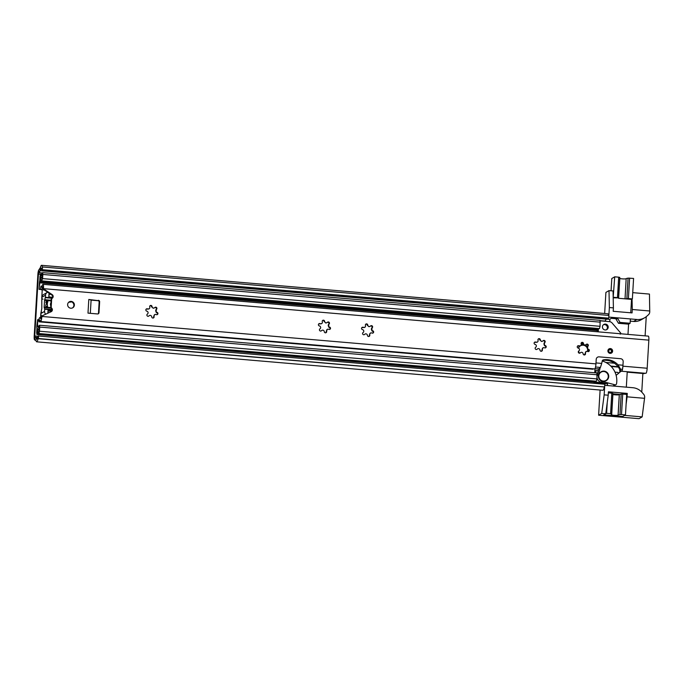 <?xml version="1.0" encoding="UTF-8"?>
<svg xmlns="http://www.w3.org/2000/svg" width="684" height="684" viewBox="0 0 684 684"><rect width="100%" height="100%" fill="white"/><g stroke="black" fill="none" stroke-linecap="round" stroke-linejoin="round"><path stroke-width="1.03" d="M42.502 269.71L608.726 318.163L608.888 315.435L42.664 266.974L42.151 269.915A2.762 0.53 94.9 0 1 42.075 269.932A2.762 0.53 94.9 0 1 41.784 269.188A4.138 0.795 -85.1 0 0 41.339 268.068A4.138 0.795 -85.1 0 0 40.612 269.47A4.138 0.795 94.9 0 1 40.142 270.702L38.432 274.096L34.756 335.981L34.91 337.195L36.166 337.571A4.138 0.795 94.9 0 1 36.517 338.323A4.138 0.795 -85.1 0 0 36.902 339.076A4.138 0.795 -85.1 0 0 37.74 337.212A2.762 0.53 94.9 0 1 38.227 335.989L604.801 384.237L604.639 386.964L38.415 338.512L38.578 335.784M41.502 312.143A1.377 1.342 59.8 0 0 40.852 313.221L40.595 317.53M42.237 289.819L41.775 297.668A1.377 1.342 59.8 0 0 43.041 299.147M42.664 266.974L42.314 267.179A6.891 1.325 -85.1 0 0 41.579 265.315A6.891 1.325 -85.1 0 0 40.356 267.658L38.808 269.992A4.138 0.795 -85.1 0 0 37.877 274.421L34.2 336.306A4.138 0.795 -85.1 0 0 34.653 339.939L36.03 340.564A6.891 1.325 -85.1 0 0 36.671 341.82A6.891 1.325 -85.1 0 0 38.065 338.717L38.415 338.512M608.726 318.163L608.375 318.368A2.762 0.53 94.9 0 1 608.298 318.385A2.762 0.53 94.9 0 1 608.23 318.351M606.742 318.248A4.138 0.795 94.9 0 1 606.357 319.154L604.878 321.241M608.504 315.401A6.891 1.325 -85.1 0 0 607.794 313.768L41.579 265.315M38.065 338.717L604.639 386.964M36.671 341.82L602.895 390.273A6.891 1.325 -85.1 0 0 604.28 387.17M51.582 311.169L47.991 310.981M48.034 313.144L48.171 310.878M48.983 294.334L48.991 296.959L52.617 297.266M49.154 294.231L50.881 294.377M50.787 305.722A2.762 2.685 -120.2 0 1 50.967 302.73M47.435 300.951A0.693 0.667 -120.2 0 1 47.777 301.815A7.31 7.105 59.8 0 0 47.529 306.081A0.693 0.667 -120.2 0 1 47.085 306.877L46.828 306.962A0.693 0.667 -120.2 0 1 45.956 306.458A8.96 8.712 -120.2 0 1 45.76 305.321A0.693 0.667 -120.2 0 1 45.965 304.748A1.377 1.342 -120.2 0 0 46.076 302.867A0.693 0.667 -120.2 0 1 45.939 302.268A8.96 8.712 -120.2 0 1 46.273 301.182A0.693 0.667 -120.2 0 1 47.196 300.823L46.076 301.738M52.36 297.891L45.418 297.292L44.674 299.695L51.112 300.25M47.666 292.239A3.446 3.352 59.8 0 0 47.179 292.47L43.434 294.65A3.446 3.352 59.8 0 0 41.792 297.343L41.809 308.381L40.835 313.546A3.446 3.352 59.8 0 0 41.75 316.136M50.932 308.133L44.203 307.561L44.691 308.903L51.822 309.51M51.078 300.883L44.571 300.327L44.169 307.013L50.71 307.569M44.571 300.327L44.674 299.695M40.835 313.546L44.58 311.365L44.691 308.903M44.203 307.561L44.169 307.013M45.418 297.292L45.546 295.163L41.792 297.343M47.179 292.47A3.446 3.352 59.8 0 0 45.546 295.163M52.6 297.326L48.821 297.001L49.017 293.727L50.035 293.812M44.58 311.365A3.446 3.352 59.8 0 0 45.742 314.187M47.863 313.221L48.042 310.1L51.856 310.425M48 310.835L51.599 311.143M604.656 313.503L605.904 292.419L609.008 290.614L609.359 307.535L608.786 317.085L636.907 319.496A13.791 13.406 -120.2 0 0 644.653 317.769L641.318 319.71A13.791 13.406 59.8 0 1 633.572 321.437L636.907 319.496M605.366 320.522L605.323 321.275M632.743 292.649L649.449 294.077L649.74 312.032A4.138 4.019 -120.2 0 1 648.381 314.82L646.679 316.316A13.791 13.406 -120.2 0 1 644.653 317.769M625.894 394.352L627.288 393.411L608.418 391.795L608.213 395.207L604.169 394.865L604.733 385.314L632.854 387.717A13.791 13.406 -120.2 0 1 642.148 392.531L643.661 394.292A4.138 4.019 -120.2 0 1 644.67 397.293L642.156 416.881L639.053 418.685L598.611 415.222L600.107 390.042M608.213 395.207L605.75 413.769L603.827 414.889L622.696 416.505L624.629 415.385L642.156 416.881M626.116 404.167L627.083 396.823L644.61 398.327M627.288 393.411L627.083 396.823M649.8 310.998L632.273 309.501L632.059 299.088M609.359 307.535L613.403 307.886L613.197 311.297L632.067 312.904L632.273 309.501M617.96 318.889L611.308 318.325L609.495 319.377L606.392 319.112M630.238 321.147L633.572 321.437M604.169 394.865L601.706 413.418L605.75 413.769M613.403 307.886L613.052 290.965L609.008 290.614M646.243 316.675L645.106 335.853M642.866 373.498L641.763 392.094M601.706 413.418L598.611 415.222M610.573 413.615L611.787 393.146L612.881 393.386L611.667 413.854L606.605 413.273L603.681 414.966L622.56 416.582L625.475 414.889L626.689 394.42L622.722 394.078L621.508 414.547L619.969 414.564L621.183 394.095L622.722 394.078M611.787 393.146L608.35 392.847M606.605 413.273L607.238 402.551M612.881 393.386L611.718 414.453L612.932 393.984M607.443 385.545L607.606 382.835M627.237 371.728L626.322 387.161M625.475 414.889L621.508 414.547M611.667 413.854L611.633 414.495A3.446 0.453 -176.6 0 0 611.205 414.684A3.446 0.453 -176.6 0 0 614.625 415.342A3.446 0.453 -176.6 0 0 618.088 415.094A3.446 0.453 -176.6 0 0 618.079 415.043L619.285 394.565L621.183 394.095M619.345 394.531L618.131 415L619.969 414.564M618.131 415L619.285 394.565M616.13 375.336L621.294 371.053M619.926 394.394L612.915 393.796M612.907 394.48A3.446 0.453 -176.6 0 0 616.575 394.907A3.446 0.453 -176.6 0 0 619.285 394.677M613.18 297.472L614.711 276.823L611.795 278.516L611.06 290.794M629.613 278.097L628.399 298.566L626.86 298.583L628.074 278.114L633.581 278.439L632.367 298.908L631.537 299.387L630.734 312.793M628.399 298.566L632.367 298.908M626.86 298.583L625.604 298.882L631.537 299.387M630.374 318.932L630.118 323.267L628.587 324.156L627.98 334.391M609.76 321.677L609.914 319.129M613.497 297.292L617.464 297.625L618.678 277.165L619.772 277.405L618.558 297.873L617.464 297.625M614.711 276.823L618.678 277.165M626.176 278.696A3.446 0.453 3.4 0 1 623.466 278.927A3.446 0.453 3.4 0 1 619.798 278.499M626.176 278.585L625.031 298.831M628.074 278.114L626.236 278.55M619.824 278.003L618.618 298.284L619.772 277.405M613.189 297.822L618.558 297.873M615.805 318.71L618.473 323.293L628.587 324.156M630.118 323.267L620.003 322.403L618.473 323.293M620.003 322.403L617.336 317.821M613.548 311.323L613.232 310.775M618.592 298.284L625.604 298.882M74.376 305.107A3.446 3.352 59.8 0 0 69.272 301.832A3.446 3.352 59.8 0 0 69.255 307.697A3.446 3.352 59.8 0 0 74.376 305.107M72.478 307.928A3.446 3.352 59.8 0 0 69.024 301.995M610.402 348.575A2.411 2.343 59.8 0 0 607.965 351.473A2.411 2.343 59.8 0 0 611.479 353.047A2.411 2.343 59.8 0 0 610.402 348.575M157.089 314.674A1.231 1.197 59.8 0 0 156.901 312.785L156.14 312.349L156.337 309.459A1.231 1.197 59.8 0 0 156.747 307.791A1.231 1.197 59.8 0 0 154.772 307.62A1.599 1.556 -120.2 0 1 152.07 306.646A1.231 1.197 59.8 0 0 150.249 305.577A1.231 1.197 59.8 0 0 149.753 307.065A1.599 1.556 -120.2 0 1 147.624 308.929A1.231 1.197 59.8 0 0 145.863 310.194A1.231 1.197 59.8 0 0 146.88 311.186A1.599 1.556 -120.2 0 1 147.453 314.024A1.231 1.197 59.8 0 0 148 316.299A1.231 1.197 59.8 0 0 149.018 315.854A1.599 1.556 -120.2 0 1 151.72 316.829A1.231 1.197 59.8 0 0 153.532 317.898A1.231 1.197 59.8 0 0 154.028 316.41A1.599 1.556 -120.2 0 1 156.157 314.546A1.231 1.197 59.8 0 0 157.918 313.281A1.231 1.197 59.8 0 0 156.91 312.297A1.599 1.556 -120.2 0 1 156.337 309.459M327.431 322.275A1.231 1.197 59.8 0 1 328.782 324.156L328.705 327.123L329.457 327.55A1.231 1.197 59.8 0 1 329.654 329.44M372.797 333.125A1.231 1.197 59.8 0 0 372.6 331.236L371.848 330.808L372.036 327.91A1.231 1.197 59.8 0 0 372.455 326.251A1.231 1.197 59.8 0 0 370.471 326.08A1.599 1.556 -120.2 0 1 367.778 325.105A1.231 1.197 59.8 0 0 365.957 324.036A1.231 1.197 59.8 0 0 365.461 325.524A1.599 1.556 -120.2 0 1 363.332 327.388A1.231 1.197 59.8 0 0 361.571 328.653A1.231 1.197 59.8 0 0 362.58 329.637A1.599 1.556 -120.2 0 1 363.153 332.475A1.231 1.197 59.8 0 0 363.7 334.75A1.231 1.197 59.8 0 0 364.717 334.314A1.599 1.556 -120.2 0 1 367.419 335.288A1.231 1.197 59.8 0 0 369.24 336.357A1.231 1.197 59.8 0 0 369.736 334.869A1.599 1.556 -120.2 0 1 371.865 333.005A1.231 1.197 59.8 0 0 373.626 331.74A1.231 1.197 59.8 0 0 372.609 330.748A1.599 1.556 -120.2 0 1 372.036 327.91M326.165 331.424L326.593 331.176A1.599 1.556 -120.2 0 1 327.285 329.372L326.183 331.988A1.231 1.197 59.8 0 1 325.832 332.783M321.916 330.355L321.583 330.62A1.599 1.556 -120.2 0 1 324.276 331.595A1.231 1.197 59.8 0 0 326.097 332.663A1.231 1.197 59.8 0 0 326.593 331.176M329.038 327.311L329.466 327.063A1.599 1.556 -120.2 0 1 328.901 324.225A1.231 1.197 59.8 0 0 329.312 322.557A1.231 1.197 59.8 0 0 327.328 322.395A1.599 1.556 -120.2 0 1 324.635 321.412A1.231 1.197 59.8 0 0 322.814 320.343A1.231 1.197 59.8 0 0 322.318 321.839A1.599 1.556 -120.2 0 1 320.189 323.694A1.231 1.197 59.8 0 0 318.428 324.96A1.231 1.197 59.8 0 0 319.445 325.952A1.599 1.556 -120.2 0 1 320.009 328.79A1.231 1.197 59.8 0 0 320.557 331.065A1.231 1.197 59.8 0 0 321.583 330.62M327.285 329.372A1.599 1.556 -120.2 0 1 328.722 329.312A1.231 1.197 59.8 0 0 330.483 328.046A1.231 1.197 59.8 0 0 329.466 327.063M322.583 320.522A1.231 1.197 59.8 0 1 324.011 321.181L325.806 323.028L326.901 322.643M324.207 321.66L324.635 321.412M318.761 323.865A1.231 1.197 59.8 0 1 319.189 323.823L321.625 323.635M319.761 323.942L320.189 323.694M543.139 340.735A1.231 1.197 59.8 0 1 544.481 342.616L544.404 345.574L545.165 346.01A1.231 1.197 59.8 0 1 545.362 347.899M588.496 351.585A1.231 1.197 59.8 0 0 588.308 349.695L587.547 349.267L587.744 346.369A1.231 1.197 59.8 0 0 588.154 344.71A1.231 1.197 59.8 0 0 586.179 344.539A1.599 1.556 -120.2 0 1 583.478 343.565A1.231 1.197 59.8 0 0 581.656 342.496A1.231 1.197 59.8 0 0 581.161 343.984A1.599 1.556 -120.2 0 1 579.032 345.847A1.231 1.197 59.8 0 0 577.27 347.113A1.231 1.197 59.8 0 0 578.288 348.096A1.599 1.556 -120.2 0 1 578.861 350.935A1.231 1.197 59.8 0 0 579.399 353.209A1.231 1.197 59.8 0 0 580.425 352.764A1.599 1.556 -120.2 0 1 583.127 353.748A1.231 1.197 59.8 0 0 584.94 354.816A1.231 1.197 59.8 0 0 585.436 353.32A1.599 1.556 -120.2 0 1 587.565 351.465A1.231 1.197 59.8 0 0 589.326 350.199A1.231 1.197 59.8 0 0 588.317 349.208A1.599 1.556 -120.2 0 1 587.744 346.369M541.865 349.883L542.301 349.635A1.599 1.556 -120.2 0 1 542.993 347.831L541.882 350.447A1.231 1.197 59.8 0 1 541.531 351.243M537.624 348.814L537.282 349.079A1.599 1.556 -120.2 0 1 539.984 350.054A1.231 1.197 59.8 0 0 541.805 351.123A1.231 1.197 59.8 0 0 542.301 349.635M544.746 345.771L545.174 345.514A1.599 1.556 -120.2 0 1 544.601 342.684A1.231 1.197 59.8 0 0 545.02 341.017A1.231 1.197 59.8 0 0 543.036 340.846A1.599 1.556 -120.2 0 1 540.334 339.871A1.231 1.197 59.8 0 0 538.522 338.802A1.231 1.197 59.8 0 0 538.026 340.29A1.599 1.556 -120.2 0 1 535.897 342.154A1.231 1.197 59.8 0 0 534.136 343.419A1.231 1.197 59.8 0 0 535.144 344.411A1.599 1.556 -120.2 0 1 535.717 347.25A1.231 1.197 59.8 0 0 536.265 349.524A1.231 1.197 59.8 0 0 537.282 349.079M542.993 347.831A1.599 1.556 -120.2 0 1 544.421 347.771A1.231 1.197 59.8 0 0 546.191 346.506A1.231 1.197 59.8 0 0 545.174 345.514M538.291 338.982A1.231 1.197 59.8 0 1 539.719 339.64L541.514 341.487L542.609 341.102M539.907 340.119L540.334 339.871M534.461 342.325A1.231 1.197 59.8 0 1 534.888 342.282L537.325 342.094M535.461 342.402L535.897 342.154M584.675 354.928A1.231 1.197 59.8 0 0 585.025 354.141L585.436 353.32M587.881 349.464L588.317 349.208M585.743 344.787L584.649 345.172L583.05 343.813L583.478 343.565M580.468 345.788L579.032 345.847M368.967 336.468A1.231 1.197 59.8 0 0 369.326 335.682L369.736 334.869M372.182 331.005L372.609 330.748M370.044 326.336L368.95 326.713L367.342 325.353L367.778 325.105M364.76 327.328L363.332 327.388M153.267 318.017A1.231 1.197 59.8 0 0 153.618 317.222L154.028 316.41M156.474 312.545L156.91 312.297M154.336 307.877L153.25 308.262L151.643 306.894L152.07 306.646M149.061 308.869L147.624 308.929M155.909 309.707L156.217 309.39A1.231 1.197 59.8 0 0 154.866 307.509M151.643 306.894L151.446 306.415A1.231 1.197 59.8 0 0 150.018 305.757M147.197 309.177L146.624 309.057A1.231 1.197 59.8 0 0 146.196 309.1M371.609 328.166L371.916 327.85A1.231 1.197 59.8 0 0 370.574 325.969M367.342 325.353L367.154 324.874A1.231 1.197 59.8 0 0 365.726 324.207M362.905 327.636L362.332 327.516A1.231 1.197 59.8 0 0 361.896 327.55M585.35 345.087A5.173 5.027 59.8 0 1 587.299 346.634L587.624 346.309A1.231 1.197 59.8 0 0 586.274 344.428M583.05 343.813L582.854 343.334A1.231 1.197 59.8 0 0 581.426 342.667M578.604 346.095L578.031 345.976A1.231 1.197 59.8 0 0 577.604 346.01M51.069 311.75A2.206 2.146 59.8 0 0 51.155 308.398A1.377 1.342 -120.2 0 1 50.701 307.278L51.155 299.583A1.377 1.342 -120.2 0 1 51.736 298.549A2.206 2.146 59.8 0 0 51.659 294.898L43.639 289.563A1.377 1.342 -120.2 0 1 43.032 288.622L648.851 340.136L647.175 368.248A4.549 0.872 94.9 0 1 645.876 373.319L621.602 371.241A4.549 0.872 -85.1 0 0 622.91 366.179L623.175 361.665A2.762 2.685 59.8 0 0 620.644 358.707L599.073 356.86A2.762 2.685 59.8 0 0 596.217 359.356L595.944 363.871A4.549 0.872 94.9 0 1 594.644 368.933L40.553 321.523A4.549 0.872 94.9 0 1 40.134 320.702A4.138 0.795 -85.1 0 0 39.749 319.95A4.138 0.795 -85.1 0 0 38.911 321.813L593.002 369.232A4.138 0.795 -85.1 0 1 593.096 368.804M42.459 315.7A1.385 1.342 -120.2 0 0 41.861 316.453L41.356 316.743A1.385 1.342 -120.2 0 1 41.955 315.991L42.459 315.7A1.385 1.342 -120.2 0 1 42.579 315.632L51.155 311.716A2.206 2.146 59.8 0 0 51.651 308.108A1.377 1.342 -120.2 0 1 51.197 306.988L51.651 299.293A1.377 1.342 -120.2 0 1 52.232 298.258A2.206 2.146 59.8 0 0 52.164 294.607L44.135 289.272A1.377 1.342 -120.2 0 1 43.528 288.332A4.549 0.872 94.9 0 0 42.998 284.33L648.321 336.135A4.549 0.872 94.9 0 1 648.851 340.136M98.069 313.888A1.377 1.342 59.8 0 0 98.487 312.99L99.137 302.072A1.377 1.342 59.8 0 0 97.872 300.592L91.109 299.994L90.314 313.323M97.872 300.592L88.8 299.481L87.988 313.127L97.564 313.947A1.377 1.342 -120.2 0 0 98.992 312.699L99.642 301.781L99.137 302.072M98.376 300.302A1.377 1.342 -120.2 0 1 99.642 301.781M619.798 369.616A6.618 1.274 94.9 0 0 619.67 370.181L619.961 371.532L620.644 371.592M627.211 372.156L644.225 373.609A4.138 0.795 -85.1 0 1 644.328 373.19M619.961 371.532A4.138 0.795 94.9 0 1 620.217 370.566M153.601 316.658L154.729 314.606M369.3 335.117L370.429 333.065M585.008 353.577L586.137 351.525M42.998 284.33A4.549 0.872 94.9 0 0 42.203 285.869A4.138 0.795 -85.1 0 1 41.476 287.263A4.138 0.795 -85.1 0 1 41.031 286.143L40.553 287.938A6.618 1.274 -85.1 0 0 41.168 289.708L41.724 289.383A6.618 1.274 -85.1 0 0 42.425 287.502L42.784 286.81L43.032 288.622M41.356 316.743L40.57 318.676A6.618 1.274 -85.1 0 0 40.048 317.504L39.501 317.829A6.618 1.274 -85.1 0 0 38.62 320.454L38.911 321.813M595.944 363.871L41.861 316.453A4.549 0.872 94.9 0 1 40.553 321.523M41.031 286.143L42.1 286.228M41.724 289.383L41.168 289.708L41.724 289.383M39.501 317.829L40.048 317.504L39.501 317.829M544.173 342.932L544.601 342.684M328.465 324.472L328.901 324.225M88.8 299.481L91.109 299.994M602.442 360.459A16.236 15.792 -120.2 0 1 620.379 370.976L621.705 371.019A4.463 0.864 -85.1 0 0 622.431 369.317A5.882 1.129 -85.1 0 0 622.962 365.239L623.175 361.665A2.762 2.685 -120.2 0 0 620.644 358.707L599.073 356.86A2.762 2.685 -120.2 0 0 596.217 359.356L596.003 362.93L601.706 363.418L602.262 360.904A1.377 1.342 59.8 0 1 603.305 359.887A16.236 15.792 -120.2 0 1 618.003 364.811L620.542 369.155L620.482 370.916L621.705 371.019M598.209 369.078A2.762 2.685 59.8 0 0 598.714 368.856L594.883 368.796M599.133 368.608L600.432 367.436L601.706 363.418M600.432 367.436L595.533 367.017M620.542 369.155L622.431 369.317M610.838 352.414A1.548 1.505 59.8 0 0 609.282 349.746M40.211 279.901L40.441 276.02A6.207 1.197 -85.1 0 0 41.117 277.781A6.207 1.197 -85.1 0 0 42.425 274.694L42.177 278.841A6.207 1.197 -85.1 0 0 41.587 277.61A6.207 1.197 -85.1 0 0 40.553 279.482L40.099 280.038A2.762 0.53 -85.1 0 0 39.381 283.091L39.014 289.332L39.8 282.851L597.26 330.552L597.183 331.757M39.8 280.141L40.031 276.259L40.621 273.959L40.843 274.549A4.138 0.795 -85.1 0 0 41.296 275.72A4.138 0.795 -85.1 0 0 42.169 273.66L42.605 272.634L42.844 274.455L42.596 278.602L41.809 280.491A4.138 0.795 -85.1 0 0 41.408 279.671A4.138 0.795 -85.1 0 0 40.724 280.919A3.446 0.667 94.9 0 1 40.236 281.936L39.8 282.851M37.218 328.542L37.218 328.542A2.762 0.53 -85.1 0 1 37.141 328.559A2.762 0.53 -85.1 0 1 36.825 326.14L37.611 319.65L37.603 326.345A3.446 0.667 94.9 0 1 37.688 326.319A3.446 0.667 94.9 0 1 37.988 326.849A4.138 0.795 -85.1 0 0 38.355 327.491A4.138 0.795 -85.1 0 0 39.099 325.994L39.475 325.251L39.715 327.072L39.475 331.218L38.877 333.518L38.646 332.886A4.138 0.795 -85.1 0 0 38.193 331.603A4.138 0.795 -85.1 0 0 37.338 333.527L36.919 334.493L36.679 332.672L36.91 328.799L37.629 328.577A6.207 1.197 -85.1 0 0 38.176 329.551A6.207 1.197 -85.1 0 0 39.304 327.311L39.056 331.458A6.207 1.197 -85.1 0 0 38.364 329.543A6.207 1.197 -85.1 0 0 37.09 332.433L37.321 328.551M594.832 381.099A4.138 0.795 -85.1 0 0 594.798 381.236L594.379 382.194L36.919 334.493M39.475 325.251L596.935 372.96L596.927 378.919L596.337 381.227L38.877 333.518M595.815 372.865L595.952 370.531L594.841 371.181L594.986 368.804L594.747 372.771M598.209 328.5A4.138 0.795 -85.1 0 0 598.175 328.619A3.446 0.667 94.9 0 1 597.696 329.637L597.26 330.552M42.605 272.634L600.065 320.343L600.056 326.302L599.466 328.611L42.006 280.902M40.826 289.212L39.424 289.093M37.611 319.65L38.783 319.753M40.963 289.503L39.014 289.332M578.527 351.225A5.173 5.027 59.8 0 0 579.681 353.201M583.871 354.868A5.173 5.027 59.8 0 0 584.863 354.688M588.103 351.627A5.173 5.027 59.8 0 0 588.411 349.781M587.787 351.567A5.173 5.027 59.8 0 0 587.958 349.481M603.425 324.755A2.967 2.881 -120.2 0 1 606.366 329.808M602.416 326.79A2.967 2.881 59.8 0 0 606.802 329.594A2.967 2.881 59.8 0 0 606.819 324.558A2.967 2.881 59.8 0 0 602.416 326.79M618.327 373.618L617.917 372.412L615.001 372.164M598.252 331.851L598.449 328.517M606.101 383.604A4.138 4.019 -120.2 0 1 604.194 383.912L594.413 383.074L593.789 382.151M603.066 382.801L595.935 382.185L595.328 381.142M620.191 334.202L620.739 333.082L612.163 323.07A4.138 4.019 -120.2 0 0 609.367 321.625L600.278 320.847M619.319 372.421A4.138 4.019 59.8 0 0 620.072 371.549M598.244 370.728L595.952 370.531M583.538 344.625A5.173 5.027 59.8 0 0 581.084 345.104M579.647 346.155A5.173 5.027 59.8 0 0 578.493 348.165A4.822 4.694 -120.2 0 1 586.846 347.412M583.076 343.898L582.683 343.864A6.207 6.036 59.8 0 0 581.144 343.932M586.983 347.019A5.173 5.027 59.8 0 0 584.469 345.146M584.196 345.052A5.173 5.027 59.8 0 0 581.049 345.181M600.133 367.821L598.483 374.764A5.515 5.361 59.8 0 0 602.476 381.467L614.907 384.784A1.377 1.342 59.8 0 0 616.558 383.707A19.99 19.443 59.8 0 0 603.177 361.297A1.377 1.342 59.8 0 0 602.159 361.349M600.962 371.882A5.104 4.959 -120.2 0 1 608.238 375.644A5.104 4.959 -120.2 0 1 606.092 380.697M602.57 381.065A5.104 4.959 -120.2 0 1 601.168 371.754A5.104 4.959 -120.2 0 1 608.674 375.525A5.104 4.959 -120.2 0 1 602.57 381.065M602.476 381.467L601.091 382.271L607.537 383.989M601.091 382.271A5.515 5.361 -120.2 0 1 597.004 377.671M598.68 368.873L597.141 375.362M608.256 376.687A4.822 4.694 59.8 0 0 601.116 372.113A4.822 4.694 59.8 0 0 601.091 380.313A4.822 4.694 59.8 0 0 608.256 376.687M601.005 372.173A4.822 4.694 59.8 0 0 599.133 374.08M603.279 381.202A4.822 4.694 59.8 0 0 605.853 380.518M587.59 349.302A4.822 4.694 -120.2 0 1 587.471 351.422M584.991 354.355A4.822 4.694 -120.2 0 1 583.649 354.748M71.384 301.824A6.207 6.036 -120.2 0 1 68.81 302.157M38.432 274.096L40.382 274.267M34.756 335.981L38.022 336.263M40.202 268.068L40.142 270.702L606.357 319.154M38.808 269.992L38.74 272.625L42.365 272.933M34.653 339.939L34.91 337.195L37.688 337.434M35.91 340.316L36.166 337.571L37.629 337.699M42.151 269.915L608.375 318.368M40.612 269.47L41.852 269.573M600.244 320.676L604.964 321.078M36.517 338.323L37.415 338.4M46.213 306.842L47.529 306.081M52.095 298.25L45.358 297.668M47.777 301.815L46.042 302.824M51.873 309.843L44.708 309.236M46.187 301.413L47.196 300.823M622.91 366.179L647.175 368.248M42.425 287.502L43.032 287.554M40.57 318.676L41.014 318.71M51.155 308.398L51.651 308.108M50.701 307.278L51.197 306.988M51.155 299.583L51.651 299.293M51.736 298.549L52.232 298.258M51.659 294.898L52.164 294.607M43.639 289.563L44.135 289.272M98.487 312.99L98.992 312.699M602.544 360.323L603.305 359.887M594.935 368.727L598.312 369.018M622.962 365.239L618.003 364.811M611.462 353.055A2.411 2.343 59.8 0 0 611.47 348.968A2.411 2.343 59.8 0 0 609.034 348.883M608.384 350.824A1.898 1.847 -120.2 0 1 610.35 349.105A1.898 1.847 -120.2 0 1 612.086 351.14A1.898 1.847 -120.2 0 1 610.128 352.85A1.898 1.847 -120.2 0 1 608.384 350.824M611.684 351.148A1.548 1.505 59.8 0 0 609.384 349.678A1.548 1.505 59.8 0 0 609.376 352.311A1.548 1.505 59.8 0 0 611.684 351.148M91.1 300.114L98.385 300.738M40.843 274.549L41.938 274.635M42.844 274.455L600.304 322.155M42.596 278.602L600.056 326.302M40.724 280.919L598.175 328.619M40.236 281.936L597.696 329.637M39.98 282.09L597.431 329.791M37.338 333.527L594.798 381.236M39.475 331.218L596.927 378.919M39.715 327.072L597.175 374.772M37.988 326.849L38.817 326.918M37.244 325.892L39.091 326.054M594.635 381.834L595.302 381.45M604.194 383.912L605.152 383.356M595.935 382.185L594.413 383.074M618.31 367.094L611.188 366.479M618.028 366.709L610.803 366.085M614.403 363.204L605.896 362.477M607.948 360.485L604.989 360.229M597.132 375.55L598.483 374.764M613.522 385.588L614.907 384.784M42.075 269.932L608.298 318.385M41.279 289.734L44.28 289.99M39.98 317.479L41.271 317.59M609.384 349.678L608.657 350.883C608.598 352.132 609.359 352.628 610.949 352.363M40.621 273.959L42.075 274.087M37.688 326.319L38.988 326.43M41.587 277.61L42.254 277.67M38.364 329.543L39.168 329.611M615.916 384.647L614.531 385.46"/></g></svg>
